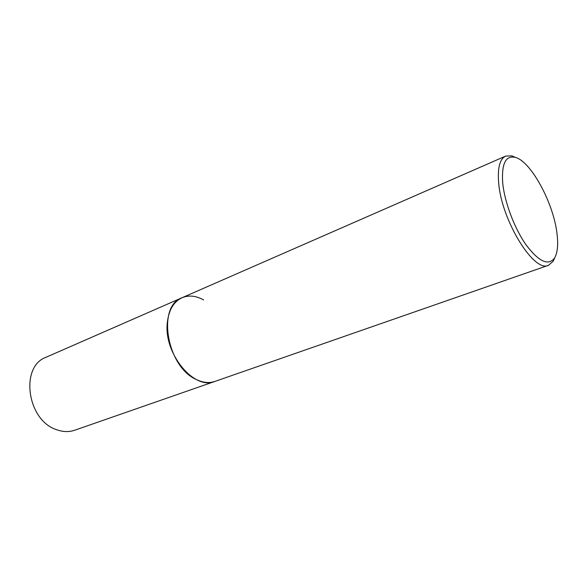 <?xml version="1.0" encoding="UTF-8"?>
<svg xmlns="http://www.w3.org/2000/svg" width="587" height="587" viewBox="0 0 587 587"><rect width="100%" height="100%" fill="white"/><g stroke="black" fill="none" stroke-linecap="round" stroke-linejoin="round"><path stroke-width="0.88" d="M203.63 299.913C195.985 295.701 188.801 294.968 182.073 297.719L46.109 357.234C19.863 366.325 26.877 420.094 56.33 429.596C62.772 431.995 68.906 432.201 74.732 430.212L214.901 381.425C194.026 390.773 162.922 352.802 167.434 321.735C169.019 309.547 173.899 301.542 182.073 297.719C156.56 306.04 166.811 367.286 196.674 379.686C203.205 382.753 209.288 383.333 214.901 381.425L548.507 265.295C534.075 273.293 501.137 219.868 498.627 182.337C497.512 167.669 499.86 158.916 505.671 156.083L511.849 155.863L515.665 157.492M557.034 233.861C558.354 244.786 557.54 252.821 554.59 257.964C548.405 266.153 538.903 261.787 526.077 244.867C514.366 228.255 504.453 201.855 502.677 182.623C501.503 163.788 505.649 155.357 515.115 157.323C530.912 161.043 553.688 203.351 557.034 233.861M554.876 257.466L553.189 261.252L548.507 265.295M554.59 257.964L553.189 261.252M505.671 156.083L182.073 297.719M515.115 157.323L511.849 155.863"/></g></svg>
